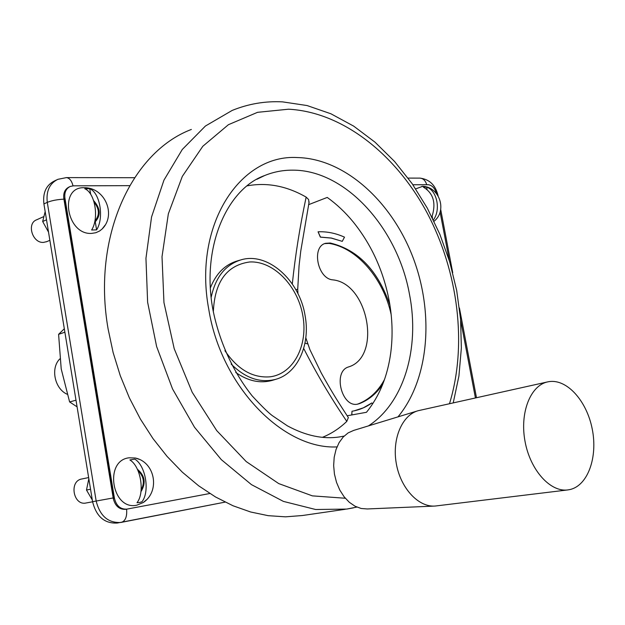 <?xml version="1.0" encoding="UTF-8"?>
<svg xmlns="http://www.w3.org/2000/svg" width="625" height="625" viewBox="0 0 625 625"><rect width="100%" height="100%" fill="white"/><g stroke="black" fill="none" stroke-linecap="round" stroke-linejoin="round"><path stroke-width="0.94" d="M73.016 185.836C71.719 180.75 69.516 178.008 66.414 177.609L57.828 179.336C49.531 183.5 46.016 191.18 47.281 202.359L43.914 203.914C42.648 192.766 46.164 185.109 54.461 180.945L56.484 179.977M43.914 203.914L92.586 501.695C96.312 516.555 104.516 523.68 117.195 523.055L225.102 502.117L121.586 522.32M59.859 358.883C50.328 367.961 54.602 388.805 67.141 394.234M75.992 400.188L69.617 401.945L61.211 368.945L58.594 334.336L64.32 328.742M64.883 332.203L58.594 334.336M77.078 406.836L69.617 401.945M415.688 188.883L422.641 186.336M434.656 220.711L434.039 221.281M431.898 216.906C436.305 203.141 433.461 193.219 423.359 187.133L426.633 187.117C436.984 190.312 441.055 209.953 433.375 219.906M432.516 218.141L432.164 216.305M427.039 189.266L426.633 187.117M86.086 502.984L86.031 503C73.227 505.938 68.867 480.938 81.828 478.977L82.109 478.93M141.141 489.922C144.883 482.766 143.867 476.398 138.086 470.812M139.508 502.477L141.938 501.805C150.07 491.656 145.68 465.523 134.828 459.141L129.883 459.938C140.727 466.344 145.117 492.555 137 502.727L139.508 502.477M146.266 499.961L143.289 502.508L136.93 505.156C111.953 511.062 103.648 460.523 129.055 457.805L135.297 458.016L138.797 459.195M46.859 241.602L43.555 242.391C32.375 243.406 26.344 223.234 36.789 219.742L43.695 216.641M95.07 220.688C99.766 215.195 99.445 209.031 94.117 202.195M95.008 220.305L96.602 229.875L91.625 230.008C99.273 218.047 95.039 192.781 84.766 188.75L89.742 188.727L90.68 194.344M104.977 225.289L102.172 228.953L99.586 231.016L95.852 232.719L91.727 233.391C66.547 235.305 58.547 186.594 84.133 187.719L86.422 187.867M96.602 229.875C104.258 217.937 100.031 192.75 89.742 188.727M88.828 478.719L86.484 490.039L92.312 500M86.484 490.039L90.555 489.242M45.172 211.586L42.672 221.508L48.523 232.117M42.672 221.508L46.508 219.797M63.828 198.562L113.281 498.555L114.445 498.344L64.922 198.062L63.828 198.562C63.18 192.914 64.953 189.047 69.164 186.961L69.602 186.758M126.742 509.141L125.719 509.32C119.32 509.664 115.172 506.078 113.281 498.555M141.414 489.508L141.133 490.008M384.477 379.586C378.07 391.359 369.359 399.453 358.336 403.852L357.508 404.133M324.781 243.594L329.102 243.406C357.117 247.742 383.5 278.773 391.164 314.602M97.656 216.961L95.188 221.359M114.445 498.344C116.336 505.875 120.484 509.469 126.891 509.117L209.82 493.508M129.648 185.648L73.461 185.828L70.25 186.453C66.047 188.539 64.266 192.406 64.922 198.062M412.891 184.766L428.156 184.711C432.094 185.188 434.898 188.164 436.57 193.625M475.422 397.945L460.672 320.344M449.312 260.586L440.086 212.023M140.961 491.664C146.172 483.125 144.977 475.641 137.359 469.219M382.781 384.156C376.656 393.414 368.906 399.891 359.531 403.594L358.055 404.031C341.898 408.531 332.383 371.562 348.5 366.953C382.039 357.062 368.305 282.977 332.648 279.844C317.461 278.625 311.305 246.68 325.562 243.312L330.258 243.016C358.07 249.727 377.961 270.453 389.93 305.18M95.258 221.805C100.977 215.367 100.438 208.305 93.625 200.609M351.836 414.93L352 411.258L351.719 414.953M371.758 403.008L363.328 407.836L354.188 410.844M318.078 231.836L320.367 237.133L331.266 238.086L342.172 241.328M320.484 237.094L318.062 231.805C326.914 231.406 335.727 233.195 344.5 237.156L342.25 241.359L331.383 238.047L320.484 237.094M352.125 411.234C359.289 410.016 365.859 407.258 371.844 402.945L372.703 403.812M347.164 415.781L366.477 412.289C379.484 396.148 387.586 376.297 390.758 352.719C392.945 335.75 392.406 318.391 389.148 300.641C383.391 270.758 371.398 244.5 353.156 221.875C345.289 212.312 336.648 204.164 327.234 197.43L308.586 204.672M191.367 129.445C131.727 152.016 91.914 236.977 108.117 329.008L113.133 352.57L120.266 375.664L129.391 397.914L140.352 418.992L152.984 438.578L167.062 456.391L182.352 472.195L198.617 485.781L215.586 497.008L233.008 505.766L250.633 511.992L268.211 515.672L285.516 516.836L302.32 515.531L345.32 509.281M308.953 202.789L308.633 199.578L306.148 197.109C286.734 185.969 267.086 182.211 247.195 185.844M322.398 437.352C331.422 433.68 339.555 428.359 346.797 421.391L348.344 417.578L347.984 417.023M307.555 343.898L304.977 343.117M303.688 348.43C316.25 373.133 330.617 397.453 346.797 421.391M295.859 289.703L297.719 289.195M235.742 372.461C247.883 381.016 259.984 383.68 272.031 380.453L273.398 380.039M211.172 297.375C215.453 277.164 225.469 264.633 241.219 259.789C267.844 251.828 299.445 280.289 305.039 315.352C310.633 344.352 297.836 373.438 275.586 379.367C260.125 383.25 245.305 378.148 231.141 364.055M210.398 287.812C216.094 273.438 225.18 264.445 237.648 260.82L240.023 260.133M306.148 197.109C299.898 226.523 295.281 255.477 292.305 283.977M570.117 489.516C588 485.359 597.906 457.008 592.234 429.039C586.82 401.008 567.047 378.812 549.062 381.633L547.812 381.859C530.539 385.242 519.609 412.594 525.031 441.383C530.227 470.203 550.469 492.57 568.039 489.898L570.117 489.516M433.945 506.102L367.273 508.961L361.148 508.484L355.062 506.227L349.305 502.281L344.141 496.82L339.805 490.086L336.523 482.391L334.438 474.086L333.656 465.57L334.195 457.234L336.039 449.477L339.086 442.641L343.18 437.031L348.133 432.891L353.711 430.398L417.242 410.992M567.523 489.961L435.133 506.047C418.438 507.422 400.492 488.109 396.289 463.477C391.891 438.883 402.164 414.984 418.211 410.695L547.477 381.938M213.328 312C214.633 281.836 226.758 265.156 249.719 261.969C273.375 260.703 297.617 285.703 302.805 315.477C308.328 345.211 293.602 374.008 270.008 376.82C252.625 378.164 237.594 369.445 224.906 350.656M64.57 198.219L114.055 498.414M426.734 184.719C425.484 180.633 423.242 178.43 420.008 178.117L419.688 178.117M134.555 177.711L66.117 177.609M63.93 199.156C57.242 199.508 51.695 200.57 47.281 202.359L96.172 501.039C99.914 515.945 108.133 523.086 120.82 522.469L121.461 522.352C125.484 520.891 127.195 516.492 126.586 509.172M113.18 497.945L92.586 501.695M358.336 403.852L359.531 403.594M329.102 243.406L330.258 243.016M345.297 498.25L312.375 495.867L278.719 483.586L246.188 461.555L216.719 430.602L192.188 392.258L174.211 348.703L163.953 302.57L162.016 256.695L168.344 213.828L182.312 176.391L202.813 146.266L228.422 124.695L257.547 112.32L288.578 109.203C342.789 112.086 395.875 154.398 427.203 213.047C458.344 271.969 467.422 345.094 449.492 403.711M353.398 507.859L346.734 509.078L315.641 509.508L283.406 501.398L251.445 484.633L221.281 459.617L194.5 427.242L172.539 388.938L156.625 346.547L147.625 302.25L145.953 258.32L151.555 216.977L163.945 180.172L182.273 149.484L205.437 126.016L232.172 110.43C248.453 103.82 265.266 100.961 282.594 101.875L307.062 105.547L330.914 113.781L353.688 126.133L375.023 142.188L394.578 161.484L412.07 183.586L427.234 208.008L439.852 234.281L449.719 261.922L456.68 290.43L460.586 319.297L461.359 348.008L458.922 376.047L453.234 402.883M397.992 416.875C429.281 379.023 434.352 313.227 412.898 257.172C391.477 201.148 344.539 158.539 297.336 157.555C239.914 154.031 193 225.234 208.734 309.125C220.938 386.352 283.195 449.734 336.992 446.906M368.406 425.906C404.094 402.953 419.914 348.062 409.602 294.961C398.07 228.703 345.781 169.852 292.656 170.156C282.945 170.094 273.602 171.891 264.609 175.555L256.797 179.328M338.789 437.039L344.086 436.102M476.484 397.711L459.43 307.984M452.719 272.695L440.695 209.461M438.094 195.805L438.078 195.711C435.586 185.195 429.562 179.328 420.008 178.117L408.109 178.102M434.031 221.266C447.695 210.578 439.297 186.172 421.984 186.305M92.602 501.789L86.055 502.992M88.648 477.578L81.828 478.977M143.289 502.508C160.359 491.164 155.094 462.164 135.297 458.016M49.867 240.32L46.289 241.844M102.172 228.953C116.469 214.906 104.977 187.703 84.641 187.727M126.891 509.117L125.719 509.32M325.156 243.445L325.562 243.312M356.852 507.078L346.734 509.078M339.727 436.906C323.203 439.453 305.773 435.773 287.43 425.867L272.289 415.617C268.43 412.773 261.742 406.219 252.219 395.961C233.133 371.992 219.242 341.562 212.836 309.273C201.164 245.922 227.664 188.672 264.609 175.555L258.594 178.359M305.812 337.805L309.914 349.672L321.203 372.875C333.18 394.5 339.789 404.406 348.344 417.578M297.961 293.703L297.719 289.328L299.062 265.773L300.766 251.062L309.141 201.883M275.586 379.367L272.031 380.453"/></g></svg>
